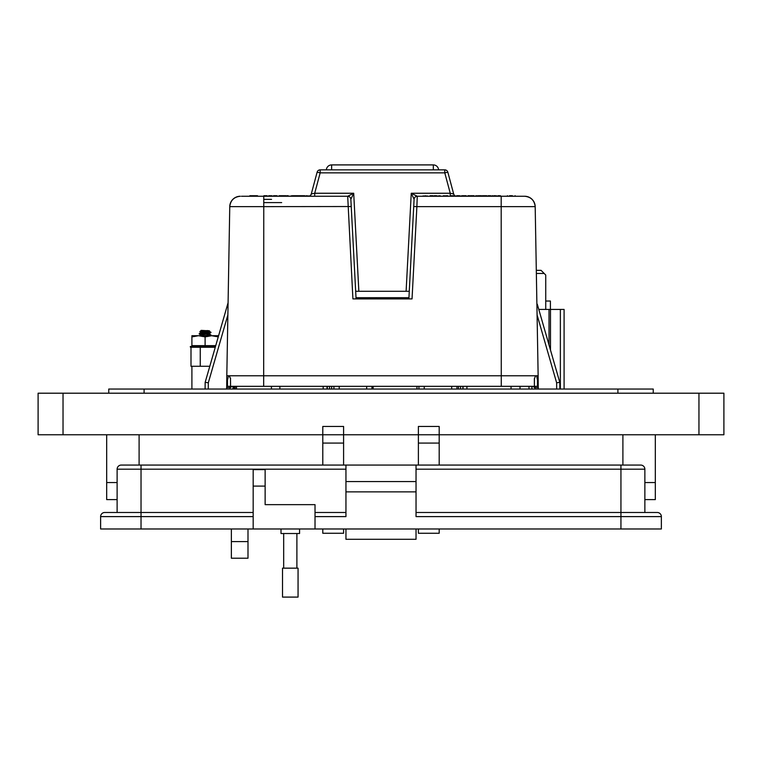<?xml version="1.0" encoding="UTF-8"?>
<svg xmlns="http://www.w3.org/2000/svg" width="762" height="762" viewBox="0 0 762 762"><rect width="100%" height="100%" fill="white"/><g stroke="black" fill="none" stroke-linecap="round" stroke-linejoin="round"><path stroke-width="1.14" d="M235.201 389.039L235.201 386.334M209.798 366.274L190.995 366.274L190.995 347.262L190.281 346.605L191.043 346.386L191.157 347.062L190.462 347.262L191.157 347.062L190.462 347.262L190.281 346.605L191.043 346.386L190.281 346.605M215.265 347.262L190.995 347.262M209.226 331.07L200.968 332.68L209.521 330.86L201.168 330.365L199.835 331.756L202.359 331.994M208.626 331.584L211.017 332.346L199.234 333.613L201.044 332.594L203.216 333.137M209.226 333.708L200.968 334.985L209.159 333.746L211.017 332.346M200.196 335.709L200.968 335.318M206.95 330.565C210.76 330.822 210.141 331.06 205.102 331.289C198.282 331.594 198.282 331.88 205.102 332.137L209.245 332.346C212.322 332.67 210.941 333.004 205.102 333.337L199.187 333.994L201.044 335.07M206.978 334.461L211.017 334.985L204.121 335.709M211.017 334.985L208.55 335.709M191.9 389.039L191.9 366.274M191.043 346.386L192.462 346.043L191.052 346.605L196.253 347.062L196.367 346.196M196.205 346.386L193.767 346.386M200.882 347.062L204.273 347.062L204.302 346.386L202.425 346.053L199.644 347.262L199.539 346.605L200.816 346.386M205.102 345.643L191.9 345.643L191.9 335.709L218.303 335.709L218.303 336.89L211.703 335.709L205.102 336.89L205.102 345.643L215.732 345.643M204.302 346.386L209.502 346.386L208.693 347.262L209.502 346.386L209.502 347.062L212.608 347.062L212.703 346.386L209.502 346.386M212.703 346.386L215.456 346.605M191.214 347.262L191.51 346.386M193.881 347.062L192.681 347.262L192.51 346.605M196.644 347.262L196.577 346.605L199.539 346.605M205.349 346.605L205.311 347.262L204.273 347.062M214.027 346.605L213.893 347.262L212.608 347.062M191.9 336.89L198.501 335.709L205.102 336.89M538.791 309.429L564.09 309.429L564.09 389.039M549.021 344.976L549.021 309.429M560.365 309.429L560.365 389.039M550.488 309.429L550.488 350.053M545.735 309.429L545.735 275.025L541.058 270.348L536.305 270.348M544.173 273.472L536.353 273.472M550.402 309.429L550.402 301.028L545.735 301.028M655.32 482.556L655.32 434.759L655.32 482.556L644.862 482.556L655.32 482.556L655.32 499.605L644.862 499.605M117.119 499.605L106.68 499.605L106.68 434.759L106.68 482.556L117.119 482.556L106.68 482.556M299.561 528.98L299.561 533.514L281.007 533.514L281.007 528.98M253.175 528.98L253.175 469.611L265.128 469.611L265.128 504.654L315.02 504.654L315.02 528.98L100.622 528.98L100.622 516.607A4.124 4.124 0 0 1 104.746 512.483L141.027 512.483L117.119 512.483L117.119 469.192A4.124 4.124 0 0 1 121.244 465.068L345.948 465.068L345.948 481.565L416.033 481.565L416.033 465.068L640.737 465.068A4.124 4.124 0 0 1 644.862 469.192L644.862 512.483L620.944 512.483L657.235 512.483A4.124 4.124 0 0 1 661.359 516.607L661.359 528.98L620.944 528.98L620.944 516.607L416.033 516.607L416.033 481.565M315.02 516.607L345.948 516.607L345.948 481.565M416.033 528.98L416.033 539.286L345.948 539.286L345.948 528.98M416.033 512.483L620.944 512.483L620.944 516.607L661.359 516.607M416.033 465.068L345.948 465.068M345.948 491.871L416.033 491.871M315.02 528.98L620.944 528.98M315.02 512.483L345.948 512.483M416.033 539.286L345.948 539.286M141.027 465.068L141.027 512.483L253.175 512.483M290.284 568.157L298.056 568.157L298.056 597.094L282.512 597.094L282.512 568.157L290.284 568.157M247.993 528.98L247.993 558.222L231.372 558.222L231.372 528.98M322.793 434.759L343.595 434.759L322.793 434.759L322.793 426.453L343.595 426.453L343.595 434.759L418.386 434.759L418.386 426.453L439.188 426.453L439.188 434.759L723.9 434.759L723.9 393.202L38.1 393.202L38.1 434.759L322.793 434.759L322.793 465.068M108.756 393.202L108.756 389.039L653.244 389.039L653.244 393.202M343.595 434.759L343.595 465.068M343.595 528.98L343.595 533.267L322.793 533.267L322.793 528.98M439.188 434.759L418.386 434.759L439.188 434.759L439.188 465.068M439.188 528.98L439.188 533.267L418.386 533.267L418.386 528.98M418.386 434.759L418.386 465.068M356.016 297.694L408.937 297.694M241.468 196.253L347.691 196.253L353.701 193.253L350.853 199.253L355.673 291.294L409.27 291.294L414.099 199.263L411.251 193.253L417.252 196.253L524.627 196.253L515.655 196.253L515.074 195.729L515.655 196.205M369.17 298.894L369.17 297.694L369.17 298.894M326.365 169.859A5.277 5.277 0 0 1 331.632 164.906L433.321 164.906A5.277 5.277 0 0 1 438.588 169.859M408.251 298.894L408.251 297.694M232.248 386.334L230.143 387.639L226.705 387.639L226.809 375.771L535.543 375.771L534.457 378.666L535.543 375.771L538.143 375.771L535.191 206.635C534.438 200.358 530.914 196.901 524.627 196.253A10.563 10.563 0 0 1 535.191 206.635L416.881 206.635L412.042 298.894L352.911 298.894L347.691 196.253A3.172 3.162 -90 0 1 350.853 199.253L356.073 298.894M226.809 375.771L229.762 206.635A10.563 10.563 -44.5 0 1 240.316 196.253C234.039 196.901 230.515 200.358 229.762 206.635L263.766 206.635L263.671 386.334L230.562 386.334L230.495 378.666L229.276 375.818L228.543 375.771L227.486 380.133L227.467 386.334L226.743 386.334L226.714 387.048M308.239 196.253A3.172 3.172 0 0 0 311.296 193.91L317.116 172.202A3.172 3.172 0 0 1 320.173 169.859L444.779 169.859A3.172 3.172 0 0 1 447.837 172.202L444.779 172.86L320.173 172.86L314.706 193.253L353.701 193.253L358.845 291.294M454.885 195.729A3.172 3.105 90 0 1 453.6 193.919L450.247 193.253L450.247 196.253M538.372 389.039L538.229 386.334L263.671 386.334M227.467 386.334L230.553 386.334L230.495 378.666M230.143 387.639L230.172 386.334L247.879 386.334M250.841 386.334L263.681 386.334M506.892 196.205L501.186 196.253L501.272 386.334L514.102 386.334M517.065 386.334L534.781 386.334L534.81 387.639L532.695 386.334M559.289 382.419L559.794 382.372L559.851 389.039M537.486 386.334L537.467 380.133L536.658 375.857L535.667 375.818M534.457 378.666L534.391 386.334L534.362 378.628M253.86 195.729L254.337 196.205L253.86 195.729L249.403 196.253L249.879 195.729L257.47 195.729L257.947 196.253L253.346 196.205L257.47 195.729L257.947 196.205L256.956 196.253M538.143 375.771L538.248 387.639L534.867 387.639L534.867 386.334M538.21 386.334L538.239 386.972M236.487 389.039L236.487 386.334L233.058 386.334L233.01 389.039L233.058 386.334M531.895 386.334L531.943 389.039L531.895 386.334L528.99 386.334L528.99 389.039M226.714 386.334L226.571 389.039M205.159 382.372L228.086 302.743L205.159 382.372L208.321 382.781L205.159 382.372L205.102 389.039M537.277 304.171L559.794 382.372L556.631 382.781L537.077 314.868M556.679 389.039L556.631 382.781L559.622 382.381M229.276 375.818L230.591 378.628M462.115 195.729L466.125 195.729M470.03 195.796L467.935 195.729M466.058 195.729L465.649 196.253M496.262 195.729L493.452 196.253M477.85 195.729L487.147 195.939M480.574 195.729L477.431 196.253M432.654 195.729L431.511 195.729M431.225 195.729L430.368 195.729M472.45 196.253L470.878 195.729L473.869 195.729M486.404 195.729L483.594 196.253M483.594 195.996L485.432 195.729L483.279 195.729M497.977 195.729L499.243 195.729M288.217 195.729L287.398 195.729M298.704 195.729L296.266 195.729M265.671 195.729L264.233 195.729L265.671 195.729M280.902 195.729L279.464 195.729L280.902 195.729M273.825 195.729L275.263 195.729L273.825 195.729M512.407 195.729L509.521 195.729M465.82 195.748L460.667 196.253M460.667 195.996L463.067 195.729M481.203 195.729L479.212 195.729M493.452 195.996L495.29 195.729L493.852 195.729L495.29 195.729L495.29 196.253M482.965 195.729L481.879 196.253M462.182 195.729L464.991 195.729M464.839 195.729L463.125 195.729M456.686 195.729L459.305 195.729M459.715 195.729L456.914 195.729L459.981 196.253M453.123 195.729L451.104 195.729M446.827 195.729L442.96 195.996L447.656 195.729L448.046 196.253M422.881 195.996L427.539 195.996L422.881 196.253M431.073 195.729L429.797 195.996L432.978 195.729L433.359 196.253M432.854 195.729L430.216 195.729M435.521 196.253L434.226 195.729L436.636 195.729M435.559 195.729L436.245 195.729M439.217 196.253L437.598 195.996L440.75 195.996L439.217 195.729M474.088 195.729L473.088 195.729M477.231 195.996L475.764 195.739L477.231 196.253M483.994 195.729L486.756 195.729M488.118 195.729L490.576 195.729M489.423 195.729L490.652 195.729M492.623 196.253L492.623 195.729L493.109 195.996L491.738 196.253M499.215 195.729L499.815 195.729M499.177 195.729L499.739 195.729M305.162 196.253L304.848 195.729L299.275 195.729L303.657 195.729L299.275 195.729L298.961 196.253M293.37 195.729L297.39 195.729M297.98 196.253L295.456 195.729M285.074 195.729L281.045 195.729L285.998 195.729L286.312 196.253M286.312 196.044L285.34 195.729M285.998 195.729L283.588 195.729M283.664 195.729L284.874 195.729L284.702 196.253M296.323 195.729L299.009 196.044M298.085 195.729L297.285 195.729M249.879 195.729L249.403 196.205L250.393 196.205L249.917 195.729L250.393 196.253M293.922 195.729L292.732 195.729L293.922 195.729M281.978 195.729L283.34 195.729M270.605 196.253L269.386 195.729L270.605 195.729M263.881 195.729L267.052 195.729L263.881 195.729M299.18 195.729L299.771 195.729M291.598 196.044L292.96 195.729M276.797 195.729L278.016 196.253M267.052 195.729L267.729 196.253M270.872 195.729L269.024 195.729M270.158 195.729L271.358 195.729M268.757 195.729L268.291 196.253M280.397 196.253L280.787 195.729M273.472 195.729L276.644 195.729L273.472 195.729M317.116 172.202A3.172 3.172 0 0 1 320.173 169.859L320.173 172.86L317.116 172.202A3.172 3.172 0 0 1 320.173 169.859M466.163 195.729L466.639 196.205L466.163 195.729M469.773 195.729L467.944 195.729L470.249 196.253L469.773 195.729M469.887 195.729L470.364 196.253M481.403 196.044L481.003 195.729L481.327 196.253M482.775 195.729L482.775 196.253M482.308 195.729L481.403 196.253M479.212 196.253L477.431 195.996M463.144 195.729L463.144 196.253M457.171 196.253L456.914 195.729M457.171 195.996L456.419 196.253A3.172 3.105 90 0 1 455.324 195.977L453.123 196.253M444.37 196.253L444.179 195.729M447.437 195.729L447.246 196.253M443.76 196.253L443.579 195.729M425.358 195.729L425.358 196.253M515.55 196.253L515.074 195.729L515.55 196.205L507.006 196.205L507.482 195.729L507.006 196.253M433.359 195.996L432.645 195.729M432.464 196.253L431.073 196.253M432.673 196.253L432.978 195.729M471.135 196.253L470.649 195.729L472.44 195.729M476.564 196.253L476.898 195.729M477.012 196.253L476.869 195.729M485.432 195.729L485.432 196.253M490.728 195.729L489.452 196.253M492.157 195.729L491.261 196.253M500.91 196.253L500.491 195.729L499.177 196.253M447.837 172.202L453.657 193.91A3.172 3.172 0 0 0 454.962 195.729M295.532 196.253L293.046 196.253M291.817 196.253L291.503 195.729M285.655 196.253L281.311 195.729L281.635 196.253M292.57 195.729L292.884 196.253M286.807 196.253L287.122 195.729M292.56 196.253L292.237 195.729M256.956 196.205L254.337 196.205M309.372 196.044L306.114 195.729L309.467 196.044L306.114 195.729L305.8 196.253M286.864 195.729L286.55 196.253M280.273 196.253L280.587 195.729M269.7 196.253L269.386 195.729M269.748 196.253L269.434 195.729M271.32 196.253L271.986 195.729L272.31 196.253M265.49 195.729L265.49 196.253M278.797 196.253L279.111 195.729M275.082 195.729L275.082 196.253M276.644 195.729L276.33 196.253M276.33 196.044L277.311 196.253M311.296 193.91L314.706 193.253L314.706 196.253M263.766 202.597L281.664 202.597M497.005 195.996L497.557 196.253L496.986 196.253M467.096 196.253L466.344 196.253M448.046 195.996L446.646 196.253M429.044 196.253L428.358 196.253M471.135 195.996L470.383 196.253M475.859 195.996L475.174 196.253M455.324 195.929A3.172 3.172 0 0 0 456.419 196.244M291.817 196.044L287.131 196.253M281.635 196.044L280.73 196.253M269.7 196.044L268.71 196.253M408.88 298.894L414.099 199.263A3.172 3.172 0 0 1 417.262 196.253L416.881 206.635L413.718 206.521M524.627 196.253L523.599 196.253M414.099 199.263L414.09 199.253A3.172 3.162 -90 0 1 417.252 196.253M350.853 199.263A3.172 3.172 0 0 0 347.691 196.253A3.172 3.172 0 0 1 350.853 199.263L350.853 199.263M351.234 206.521L263.766 206.635L263.766 196.253M416.957 386.334L416.957 389.039M458.457 389.039L458.457 386.334M456.971 386.334L456.971 389.039M418.929 389.039L418.929 386.334M373.132 386.334L373.132 389.039M279.883 389.039L279.883 386.334M271.434 386.334L271.434 389.039M520.017 386.334L520.017 389.039M511.045 386.334L511.045 389.039M460.562 389.039L460.562 386.334M333.918 389.039L333.918 386.334M371.951 389.039L371.951 386.334M331.632 386.334L331.632 389.039M323.183 389.039L323.183 386.334M466.906 386.334L466.906 389.039M462.886 389.039L462.886 386.334M329.517 386.334L329.517 389.039M327.05 389.039L327.05 386.334M463.029 386.334L463.029 389.039M327.298 386.334L327.298 389.039M234.02 386.334L234.02 389.039M200.254 366.274L200.254 347.262M620.944 465.068L620.944 469.192L644.862 469.192M416.033 469.192L620.944 469.192L620.944 512.483M117.119 469.192L345.948 469.192M265.128 486.099L253.175 486.099M141.027 528.98L141.027 516.607L100.622 516.607M253.175 516.607L141.027 516.607L141.027 512.483M63.027 434.759L63.027 393.202M698.954 434.759L698.954 393.202M617.915 389.039L617.915 393.202M144.085 389.039L144.085 393.202M247.993 541.591L231.372 541.591M622.897 434.759L622.897 465.068M139.103 434.759L139.103 465.068M343.595 443.074L322.793 443.074M439.188 443.074L418.386 443.074M433.321 169.859L433.321 164.906M331.632 169.859L331.632 164.906M308.353 196.253A3.172 3.105 90 0 0 311.353 193.919M271.539 199.368L263.766 199.368L271.539 199.368M534.895 389.039L534.81 387.639M230.086 386.334L230.057 389.039M227.876 314.868L208.321 382.781L208.274 389.039M465.077 195.729L465.963 195.729M493.852 195.729L495.29 195.729M444.779 169.859L444.779 172.86L450.247 193.253L411.251 193.253L406.108 291.294M293.046 196.044L293.951 196.044M253.346 196.205L250.393 196.205M451.685 386.334L451.685 389.039M424.215 386.334L424.215 389.039M339.195 389.039L339.195 386.334M366.674 389.039L366.674 386.334M210.96 334.928L209.159 333.918M210.826 332.213L209.159 331.28M210.36 335.709L210.96 335.375M201.044 332.432L199.835 331.756M193.843 345.643L190.919 346.424M209.502 346.405L209.502 346.967M196.186 347.158L196.12 346.491M191.148 347.253L190.995 346.586M193.462 346.548L193.577 347.205M296.894 533.514L296.894 568.157M283.674 533.514L283.674 568.157M376.238 298.894L376.238 297.694M401.183 298.894L401.183 297.694"/></g></svg>
